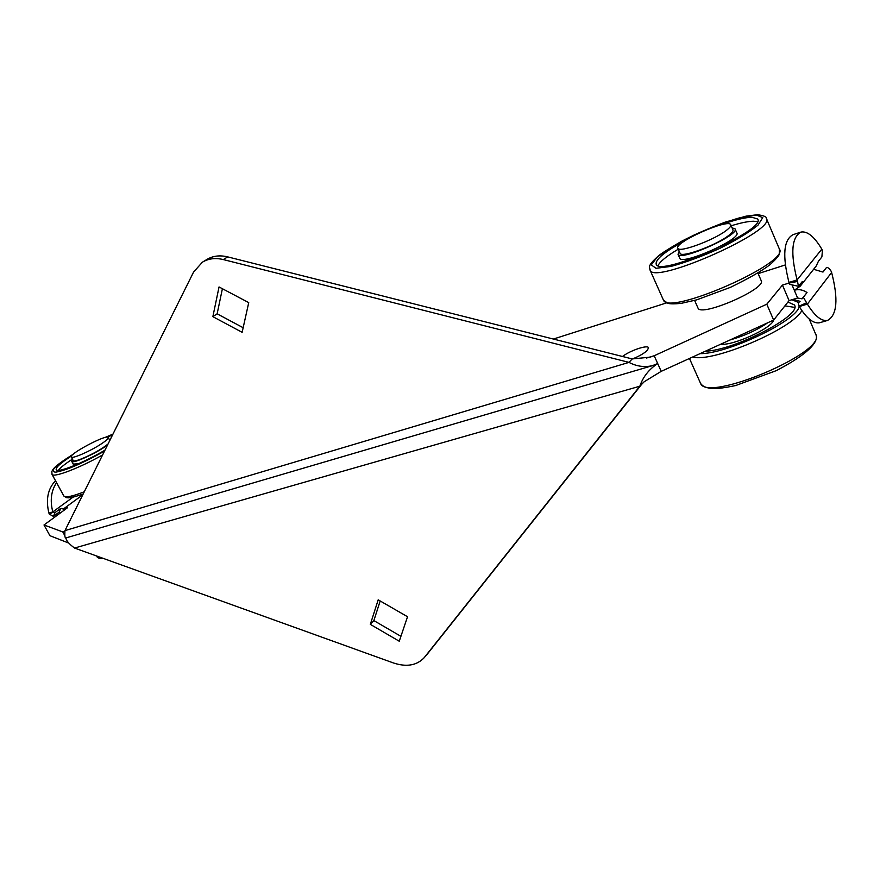 <?xml version="1.0" encoding="UTF-8"?>
<svg xmlns="http://www.w3.org/2000/svg" width="880" height="880" viewBox="0 0 880 880"><rect width="100%" height="100%" fill="white"/><g stroke="black" fill="none" stroke-linecap="round" stroke-linejoin="round"><path stroke-width="1.32" d="M73.172 460.493L73.26 460.647C74.151 462.682 92.015 454.949 102.762 447.865L108.02 444.059M100.804 444.213C106.238 440.66 108.702 438.394 108.196 437.426C106.535 434.027 68.024 454.487 71.302 457.039C72.171 459.041 90.046 451.286 100.804 444.213M72.633 459.503L71.786 461.45C72.765 464.079 97.724 452.562 107.602 444.895M73.238 464.112L78.518 463.727M800.294 232.287L792.99 234.696C783.596 239.844 782.254 255.761 788.975 282.447L789.085 283.052L782.441 285.087L766.799 304.205L654.181 355.751L650.034 357.17L632.192 358.93L227.7 256.883C219.769 254.98 212.784 255.871 206.745 259.545L202.741 261.987M553.377 339.053L666.611 302.874M758.164 273.625L785.29 264.957M64.834 535.667L62.766 531.916L64.856 531.3L62.766 531.916L44 524.986L67.463 507.76L63.294 509.058L60.841 508.31L55.099 512.512L53.394 516.373L49.368 514.151L48.917 513.117C45.639 499.565 47.828 488.774 55.506 480.744M757.911 273.031L761.112 280.467C767.569 288.343 700.964 317.383 698.016 308.099L697.862 307.758M622.501 356.488C629.827 350.669 647.35 344.674 648.505 347.644L647.515 350.152C644.479 353.166 639.474 356.092 632.478 358.941M110.418 439.23L109.395 439.659M72.435 459.129C65.076 463.892 60.379 467.632 58.344 470.338M646.492 358.039L654.181 355.751L657.701 363.55L652.355 365.684C644.38 367.477 636.592 366.388 628.991 362.384L223.355 259.578C215.413 257.664 208.417 258.544 202.367 262.218L193.556 272.096L64.955 530.618C64.625 535.392 64.878 537.856 65.725 537.999L65.769 537.988M661.21 371.349L657.701 363.55C648.934 369.358 642.983 376.915 639.837 386.221L74.536 548.042L393.36 662.937C406.472 667.26 416.735 665.533 424.149 657.734L639.837 386.221L644.182 381.755L661.21 371.349L773.641 320.078L789.085 300.608L797.61 298.012L802.032 298.826L807.026 292.545L803.363 297.264L807.389 304.106C814.704 315.975 821.403 321.42 827.497 320.452C837.122 315.227 838.497 299.233 831.622 272.47L831.028 271.029C829.114 268.224 827.574 267.091 826.397 267.641L822.965 272.063L813.615 269.302M766.799 304.205L773.641 320.078C771.969 328.196 732.864 345.983 720.731 344.201M782.441 285.087L789.085 300.608M789.558 284.35L789.085 283.052L797.544 281.479L798.435 286.286L789.514 284.339M72.996 497.178L52.8 511.907L55.099 512.512M44 524.986L49.918 535.689L68.717 543.07M112.508 435.028L107.25 437.151M71.522 455.961C60.423 463.133 55.33 467.753 56.254 469.832C57.871 473.066 84.04 462.561 105.006 450.12M222.398 288.717L217.14 313.819L243.155 327.712M632.192 358.93L628.991 362.384L64.955 530.618M798.435 286.286L802.34 281.512L800.206 286.209L794.288 290.235C798.754 289.003 803 289.773 807.026 292.545M816.167 266.09L818.422 261.283L821.887 256.927L822.393 250.481L821.821 249.161C814.363 236.632 807.4 230.934 800.943 232.067C791.615 237.193 790.339 253.143 797.104 279.917L797.544 281.479M788.975 282.447L797.104 279.917L821.821 249.161M48.917 513.117L52.8 511.907C49.885 500.5 51.139 490.754 56.562 482.68M60.841 508.31L59.125 512.171L53.394 516.373M60.291 513.029L59.125 512.171M65.923 537.944C66.143 540.562 69.014 543.928 74.536 548.042M212.861 316.657L242.132 332.321L248.732 302.621L219.043 286.946L212.861 316.657L217.14 313.819M427.339 654.049L642.664 383.075M802.032 298.826L803.363 297.264M820.215 322.564L819.445 322.795C813.307 323.774 806.586 318.362 799.271 306.548L798.336 303.567M767.624 322.817C756.855 330.187 744.337 335.896 730.081 339.944M407.539 616.737L378.191 599.819L370.326 624.371L399.256 641.223L407.539 616.737M380.182 600.963L373.868 620.598L400.917 636.328M799.271 306.548L807.389 304.106L831.622 272.47M373.868 620.598L370.326 624.371M784.927 305.855L794.64 307.384M787.93 302.049L794.332 304.887C803.132 314.732 734.679 350.449 705.353 351.219M685.476 240.383C664.84 251.526 655.083 259.512 656.216 264.33C659.637 277.277 767.173 229.515 757.636 219.021L752.015 217.261C744.711 217.415 733.953 220.066 719.752 225.192M757.482 221.716L753.72 221.232C748.429 221.265 740.927 222.772 731.203 225.775M678.282 249.183C666.853 255.97 660.11 261.437 658.031 265.573M679.657 257.994L679.778 258.269C681.989 265.573 742.148 238.832 736.78 232.837L735.163 229.086M732.094 227.854L735.053 228.833C740.377 234.74 680.207 261.536 678.029 254.309L679.184 251.229M680.009 253.121L680.119 253.363C681.34 258.28 718.102 244.563 729.52 234.784C732.336 232.474 733.469 230.802 732.919 229.768L730.818 224.906M727.298 229.658C730.125 227.359 731.269 225.698 730.73 224.686C728.156 218.24 673.123 242.946 677.908 248.325C679.096 253.176 715.858 239.382 727.298 229.658M82.797 494.758L63.294 509.058L63.987 510.312M791.989 284.823L797.61 298.012M66.671 496.782C68.134 498.377 73.645 497.431 83.204 493.933M52.877 512.325L49.368 514.151M112.948 434.159L104.929 437.536M73.161 454.256C55.077 465.663 49.258 471.636 55.682 472.175C66.231 470.371 82.511 463.331 104.533 451.077M63.657 495.649L63.877 496.045C65.758 497.783 72.556 496.353 84.282 491.777M227.7 256.883L223.355 259.578M427.977 653.279L424.589 657.206M822.91 272.03L826.397 267.641M51.865 474.089L52.063 474.441C53.889 477.807 79.365 468.072 102.597 454.949M798.941 306.174L806.619 302.819M663.135 299.431L663.41 300.047C667.821 316.338 790.9 262.427 779.328 248.908L766.513 218.812M791.868 299.761L799.04 302.665M799.26 306.537C796.51 321.123 726.847 354.112 700.007 353.65M649.847 269.643L650.089 270.182C653.906 285.175 777.304 230.461 766.304 218.328C766.788 216.854 763.884 215.644 757.57 214.698L746.042 216.15L725.131 222.167C708.4 228.492 693.891 234.861 681.626 241.252C668.987 248.578 661.188 253.517 658.251 256.069C645.788 267.19 650.331 267.278 650.089 270.182L663.41 300.047L667.755 303.292C669.988 304.007 674.432 304.029 681.087 303.38L696.718 299.849L730.345 287.386C748.484 278.564 761.651 271.04 769.857 264.803C775.555 259.655 778.712 256.102 779.328 254.166L779.328 248.908M801.834 310.563C792.374 329.142 711.986 363.055 692.637 357.016M756.272 214.995L740.3 217.602C725.934 221.782 710.567 227.568 694.199 234.971C678.612 242.77 666.303 250.129 657.283 257.07L651.255 264.891L656.007 268.301L671.088 266.398C685.663 262.427 701.789 256.476 719.444 248.556C736.241 240.141 749.078 232.353 757.977 225.181L762.751 217.624L756.272 214.995M809.204 319.011L815.65 334.125C828.751 351.439 706.574 403.15 700.524 383.295L700.183 382.536M101.299 557.678L96.965 556.512C97.097 557.876 99.407 558.58 103.917 558.635M109.813 440.44L108.273 437.58M73.26 460.647L71.302 457.039M73.326 464.288L71.786 461.45M694.628 300.432L698.016 308.099M83.171 493.999C69.157 498.839 68.552 497.75 66.638 497.695L63.877 496.045L52.063 474.441L51.799 471.526C53.185 469.381 52.382 467.39 73.271 454.168M65.725 537.999L652.355 365.684M800.206 286.209L816.31 265.903M112.959 434.115L104.786 437.58M427.548 653.807L424.149 657.734M819.445 322.795L827.497 320.452M800.085 301.323L792.902 299.442M689.458 358.468L700.524 383.295C702.559 386.529 706.926 388.3 713.614 388.608C717.948 388.707 725.274 387.695 735.581 385.572L776.292 370.645C827.464 343.937 814.781 333.916 815.65 334.125M679.778 258.269L678.029 254.309M680.119 253.363L677.908 248.325"/></g></svg>
